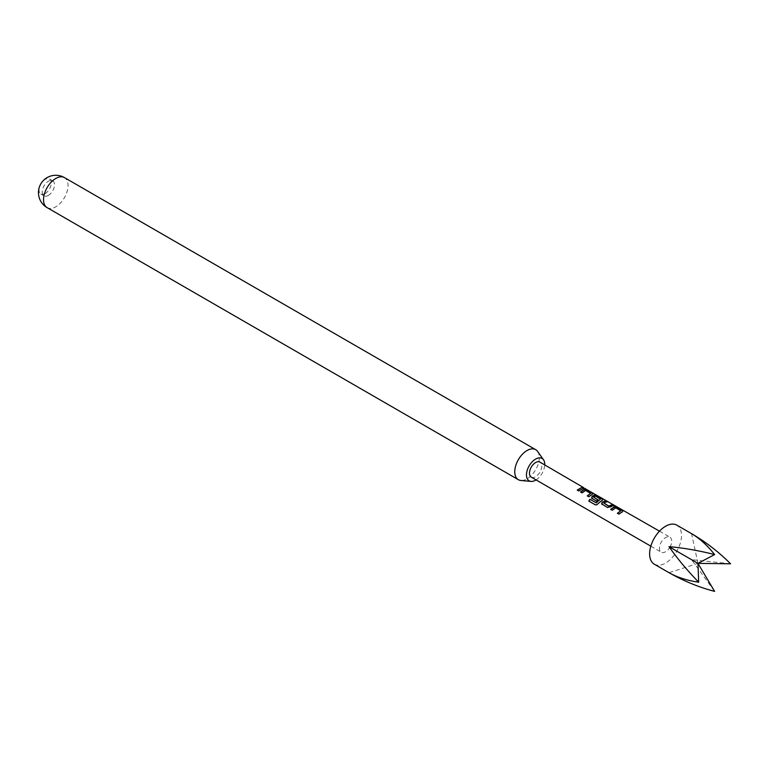 <?xml version="1.0" encoding="UTF-8"?>
<svg xmlns="http://www.w3.org/2000/svg" width="769" height="769" viewBox="0 0 769 769"><rect width="100%" height="100%" fill="white"/><g stroke="black" fill="none" stroke-linecap="round" stroke-linejoin="round"><path stroke-width="0.58" stroke-dasharray="3.85 2.88" d="M585.142 488.257L583.556 487.988L585.651 488.526M45.169 193.567A8.67 5.008 120 0 0 51.302 182.955A8.67 5.008 120 0 0 49.504 178.985A8.67 5.008 120 0 0 45.169 179.417A8.67 5.008 120 0 0 39.036 190.03A8.67 5.008 120 0 0 40.834 193.999A8.67 5.008 120 0 0 45.169 193.567M48.36 195.413A8.67 5.008 120 0 0 54.022 187.771A8.67 5.008 120 0 0 52.696 180.821A8.67 5.008 120 0 0 48.36 181.253A8.67 5.008 120 0 0 42.699 188.895A8.67 5.008 120 0 0 44.025 195.845A8.67 5.008 120 0 0 48.36 195.413M654.294 564.196A22.541 13.015 120 0 0 676.835 551.181A22.541 13.015 120 0 0 676.835 525.15M730.55 563.783L691.552 559.678L714.612 591.39M531.264 477.145A8.67 5.008 120 0 0 539.934 472.147A8.67 5.008 120 0 0 539.934 462.131M669.905 547.182A8.67 5.008 120 0 0 669.905 537.166A8.67 5.008 120 0 0 661.234 542.174A8.67 5.008 120 0 0 661.234 552.18A8.67 5.008 120 0 0 669.905 547.182M537.627 451.461A17.341 10.007 -60 0 1 537.646 465.62A17.341 10.007 -60 0 1 527.025 478.847A17.341 10.007 -60 0 1 520.873 480.481M536.06 479.914A12.919 7.459 120 0 0 544.731 464.899M691.552 559.678L697.964 563.379L669.011 572.694M697.964 563.379L691.552 533.648M583.2 488.18L583.719 488.104M583.623 488.421L578.913 491.151L577.269 490.055M583.69 487.671L585.478 488.824M590.602 493.708L585.603 490.728L582.21 493.054L580.566 491.958M592.226 493.39L592.341 494.525L588.948 496.947L587.305 495.851M592.937 493.804L592.38 494.217M602.262 499.187L602.377 500.321L597.917 504.07L595.273 504.829M602.983 499.6L602.425 500.013M597.782 499.927L596.571 501.35L592.043 498.591M592.14 498.793L591.553 498.101M600.474 499.408L595.514 496.12M595.475 496.428L593.591 497.38M613.326 505.569L610.355 507.319L607.597 507.713L602.089 504.387M602.185 504.589L601.598 503.897M606.578 501.676L607.097 501.599M607.001 501.917L603.809 503.272M620.727 511.097L615.729 508.117L612.326 510.443L610.682 509.357M622.342 510.779L622.467 511.914L619.074 514.346L617.43 513.25M623.063 511.193L622.506 511.616M47.12 207.64A17.341 10.007 120 0 0 55.791 206.784A17.341 10.007 120 0 0 68.047 185.54A17.341 10.007 120 0 0 64.461 177.61M52.696 180.821L49.504 178.985M659.494 531.158L669.905 537.166M650.834 546.173L661.234 552.18M44.025 195.845L40.834 193.999"/><path stroke-width="1.15" d="M584.959 488.555L659.494 531.158M691.552 533.648L676.835 525.15A22.541 13.015 120 0 0 654.294 538.165A22.541 13.015 120 0 0 654.294 564.196L669.011 572.694C677.354 577.394 687.246 580.557 698.675 582.191C687.246 570.463 677.354 558.621 669.011 546.663C683.535 547.913 698.742 550.546 714.612 554.584C707.48 545.5 699.8 538.521 691.552 533.648L691.552 533.648C705.98 542.097 718.977 552.142 730.55 563.783L697.964 563.379L669.011 546.663M610.682 509.357L614.22 506.829L617.036 507.338L622.448 510.462L622.506 511.616L618.978 514.134L617.43 513.25L620.756 510.799L615.767 507.819L612.23 510.241L610.682 509.357M610.788 509.559L614.171 507.127L616.94 507.655L622.448 510.462L622.506 511.616M602.089 504.387L602.021 502.272L605.549 500.715L607.097 501.599L603.771 503.013L608.769 506.031L612.297 504.608L613.845 505.502L607.491 507.511L601.541 503.791M580.566 491.958L584.094 489.43L586.91 489.949L592.322 493.073L592.38 494.217L588.852 496.745L587.305 495.851L590.63 493.41L585.642 490.42L582.104 492.852L580.566 491.958M580.662 492.16L584.046 489.738L586.814 490.266L592.322 493.073L592.38 494.217M583.69 487.671L539.934 462.131A8.67 5.008 120 0 0 531.264 467.139A8.67 5.008 120 0 0 531.264 477.145L650.834 546.173M577.269 490.055L582.171 487.21L583.719 488.104L578.807 490.949L577.269 490.055M592.043 498.591L591.976 496.476L594.129 495.226L596.955 495.745L602.358 498.87L602.425 500.013L596.629 504.877L595.273 504.829L588.785 501.08L589.929 499.225L596.042 502.763L600.502 499.11L595.514 496.12L593.562 497.12L597.955 499.792L596.475 501.148L591.505 497.995M592.14 498.793L592.024 496.736L594.091 495.534L596.859 496.063L602.358 498.87L602.425 500.013M544.731 464.899A12.919 7.459 120 0 0 543.51 459.785A12.919 7.459 120 0 0 535.599 459.093A12.919 7.459 120 0 0 526.775 471.993A12.919 7.459 120 0 0 531.023 481.413A12.919 7.459 120 0 0 535.599 480.192A12.919 7.459 120 0 0 536.06 479.914M531.023 481.413L520.873 480.481A17.341 10.007 -60 0 1 518.354 479.702A17.341 10.007 -60 0 1 515.691 465.803A17.341 10.007 -60 0 1 527.025 450.528A17.341 10.007 -60 0 1 535.695 449.673A17.341 10.007 -60 0 1 537.627 451.461L543.51 459.785M698.675 582.191L697.964 563.379L714.612 591.39C698.742 587.199 683.535 580.96 669.011 572.694L669.011 572.694M697.964 563.379L714.612 554.584M577.365 490.257L582.171 487.21M582.075 487.527L583.623 488.421M587.41 496.053L590.63 493.41M592.226 493.39L592.341 494.525M595.456 504.906L588.967 501.157L590.073 499.379L596.042 502.763M602.262 499.187L602.377 500.321M597.994 500.042L593.562 497.12M596.186 502.907L600.502 499.11M602.185 504.589L602.021 502.272M603.771 503.013L608.808 506.29L612.297 504.608M612.201 504.925L613.749 505.81M602.069 502.532L605.549 500.715M605.453 501.023L607.001 501.917M617.536 513.452L620.756 510.799M622.342 510.779L622.467 511.914M47.12 207.64A17.341 17.341 0 0 1 38.45 192.625A17.341 17.341 0 0 1 64.461 177.61A17.341 10.007 120 0 0 55.791 178.466A17.341 10.007 120 0 0 43.525 199.7A17.341 10.007 120 0 0 47.12 207.64L518.354 479.702M64.461 177.61L535.695 449.673"/></g></svg>
